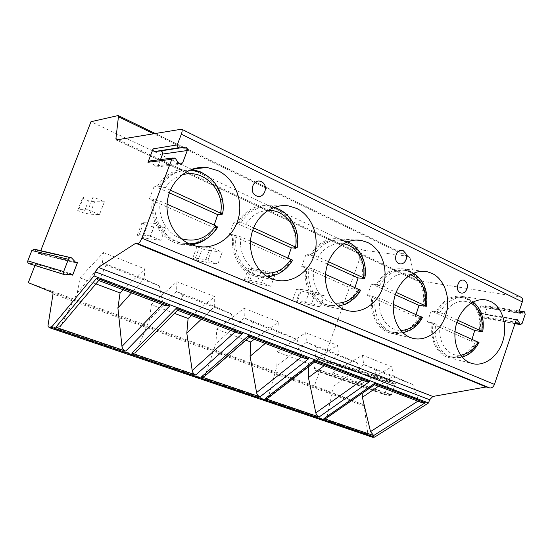 <?xml version="1.0" encoding="UTF-8"?>
<svg xmlns="http://www.w3.org/2000/svg" width="553" height="553" viewBox="0 0 553 553"><rect width="100%" height="100%" fill="white"/><g stroke="black" fill="none" stroke-linecap="round" stroke-linejoin="round"><path stroke-width="0.41" stroke-dasharray="2.77 2.07" d="M480.896 305.781L478.297 313.385L479.271 313.143L482.451 317.857L484.048 316.71L487.006 308.028L486.135 305.726L481.262 306.749L480.896 305.781L518.949 311.857M323.553 360.183L322.254 360.957L394.019 384.141L395.443 383.236L323.553 360.183L362.747 250.108L409.165 256.447L410.077 257.774L414.197 278.615L415.206 280.06L521.05 297.258M395.443 383.236L390.992 396.052L390.411 394.379L386.132 395.16L315.127 370.489L314.304 368.27L317.609 359.015L319.565 357.853L321.811 360.618M50.247 327.964L372.812 437.333L368.733 435.564L367.863 434.14L364.15 405.881L363.314 404.554L314.374 385.966L319.579 371.34L319.033 369.867L315.127 370.489M464.838 292.046C467.506 289.357 468.101 286.226 466.628 282.652M314.374 385.966L28.293 282.631M362.747 250.108L90.996 121.708M34.514 249.23L38.821 253.751L39.712 253.322L40.742 250.675M34.97 265.481L35.565 263.961L35.129 263.041L29.088 263.657M99.471 214.605L88.1 209.843L93.084 196.93L104.413 201.776L99.471 214.605L89.842 214.149L94.618 201.776L104.413 201.776M160.854 240.279L150.319 235.875L155.04 223.412L165.534 227.898L160.854 240.279L149.462 238.958L153.99 227L165.534 227.898M217.813 264.106L208.025 260.014L212.504 247.972L222.251 252.14L217.813 264.106L204.921 262.039L209.228 250.474L222.251 252.14M270.804 286.274L261.687 282.459L265.945 270.818L275.028 274.696L270.804 286.274L256.647 283.565L260.746 272.359L275.028 274.696M320.235 306.956L311.719 303.39L315.777 292.115L324.252 295.737L320.235 306.956L305 303.687L308.913 292.827L324.252 295.737M393.542 383.761L391.116 380.637L388.966 382.005L385.254 392.644L386.132 395.16M150.07 160.937L151.591 161.849L154.591 166.038L156.077 166.937L158.186 165.617L160.474 159.61M77.717 210.465L82.466 198.209L83.634 197.11L78.809 209.559L77.717 210.465L83.773 212.974L89.842 214.149M83.634 197.11L93.084 196.93M88.1 209.843L78.809 209.559M94.618 201.776L88.494 200.76L83.773 212.974M82.466 198.209L88.494 200.76M137.248 235.191L141.748 223.336L143.787 222.665L139.211 234.693L137.248 235.191L142.874 237.527L149.462 238.958M143.787 222.665L155.04 223.412M150.319 235.875L139.211 234.693M153.99 227L147.361 225.714L142.874 237.527M141.748 223.336L147.361 225.714M192.665 258.203L196.944 246.735L199.723 246.431L195.375 258.071L192.665 258.203L197.912 260.387L204.921 262.039M199.723 246.431L212.504 247.972M208.025 260.014L195.375 258.071M209.228 250.474L202.17 248.954L197.912 260.387M196.944 246.735L202.17 248.954M244.378 279.68L248.456 268.571L251.871 268.592L247.737 279.859L244.378 279.68L249.279 281.719L256.647 283.565M251.871 268.592L265.945 270.818M261.687 282.459L247.737 279.859M260.746 272.359L253.343 270.645L249.279 281.719M248.456 268.571L253.343 270.645M292.744 299.774L296.636 288.998L300.604 289.295L296.664 300.217L292.744 299.774L297.334 301.682L305 303.687M300.604 289.295L315.777 292.115M311.719 303.39L296.664 300.217M308.913 292.827L301.212 290.94L297.334 301.682M296.636 288.998L301.212 290.94M98.406 280.378L99.429 279.728L106.038 265.143L102.346 262.64L144.105 278.919L159.285 285.86L162.983 303.797L165.119 305.588M77.24 293.097L79.985 277.896L103.494 252.603L102.346 262.64L77.24 293.097L61.044 325.392M103.494 252.603L144.81 268.965L144.105 278.919L131.503 292.883M79.985 277.896L95.904 283.869M106.038 265.143L159.285 285.86M123.333 289.793L144.81 268.965M177.52 310.281L182.898 295.046L231.327 313.89L235.433 330.376L235.772 331.351L237.97 333.127M174.465 313.357L151.328 304.668L149.566 319.537L136.245 351.867M182.898 295.046L176.559 291.562L214.661 306.417L231.327 313.89M151.328 304.668L176.939 281.698L214.675 296.643L214.661 306.417L201.278 319.261M176.939 281.698L176.559 291.562L149.566 319.537M191.594 315.597L214.675 296.643M249.154 337.358L252.845 322.268L297.092 339.48L301.751 355.531L302.132 356.478L304.378 358.233M245.933 340.178L216.797 329.242L215.864 343.766L205.025 375.936M252.845 322.268L244.336 317.982L279.251 331.586L297.092 339.48M216.797 329.242L244.08 308.291L278.677 321.998L279.251 331.586L265.253 343.441M244.08 308.291L244.336 317.982L215.864 343.766M254.325 339.307L278.677 321.998M314.595 362.091L316.786 347.146L357.362 362.927L362.478 378.556L362.892 379.482L365.167 381.211M308.346 366.888L308.318 363.591L277.081 351.867L276.853 366.065L268.177 397.939M316.786 347.146L306.486 342.203L338.595 354.715L357.362 362.927M277.081 351.867L305.691 332.699L337.524 345.314L338.595 354.715L324.12 365.692M305.691 332.699L306.486 342.203L276.853 366.065M308.318 363.591L337.524 345.314M374.526 384.722L375.459 369.971L412.801 384.501L418.289 399.715L418.725 400.621L421.02 402.321M362.174 393.294L361.703 383.623L332.782 372.77L333.155 386.644L327.072 416.72L326.36 418.144M375.459 369.971L363.68 364.496L393.301 376.033L412.801 384.501M332.782 372.77L362.429 355.171L391.821 366.819L393.301 376.033L378.473 386.243M362.429 355.171L363.68 364.496L333.155 386.644M361.703 383.623L391.821 366.819M207.175 238.288C211.032 235.371 214.211 231.776 216.735 227.497L215.559 226.979C206.884 240.154 195.036 245.428 180.008 242.802C162.658 239.152 149.981 218.822 153.81 199.681L152.531 199.121C148.916 216.942 158.918 236.262 174.451 242.449L179.614 244.143L191.469 244.765M216.735 227.497L213.023 227.255L214.211 225.071M221.559 214.281C223.709 198.499 218.87 185.656 207.043 175.757M192.015 169.259L190.578 169.052C176.746 167.967 165.741 173.58 157.557 185.898L158.829 186.472C166.736 174.727 177.319 169.398 190.564 170.469C210.05 172.377 224.421 194.172 220.301 214.246M152.531 199.121L149.31 199.149L213.023 227.255M215.559 226.979L217.744 227.096M167.082 204.195L160.273 201.181L155.504 199.674L153.81 199.681M157.557 185.898L154.294 186.057L149.31 199.149M169.37 192.852L154.294 186.057M158.829 186.472L160.55 186.389L165.319 187.868L170.4 190.17M276.272 274.613C282.493 271.537 287.442 266.795 291.12 260.38L290.055 259.91C281.836 272.836 270.79 277.993 256.91 275.373C241.564 271.834 230.746 253.115 234.299 235.267L233.152 234.755C229.723 251.67 238.599 269.753 252.624 275.325L256.53 276.645L268.309 277.157M291.12 260.38L286.91 259.848L288.009 257.753M295.599 247.868C297.742 232.301 293.166 219.983 281.857 210.893M274.765 207.14L269.408 205.757C256.302 204.32 245.774 209.787 237.818 222.161L238.958 222.672C246.645 210.88 256.765 205.688 269.311 207.092C286.302 209.4 298.233 229.232 294.473 247.751M233.152 234.755L229.329 234.444L286.91 259.848M290.055 259.91L292.661 260.193M250.509 241.149L240.984 236.926L234.299 235.267M237.818 222.161L233.954 221.967L229.329 234.444M238.958 222.672L240.99 222.776L245.663 224.248L253.627 227.857M252.673 230.401L233.954 221.967M341.319 305.546C348.618 302.844 354.369 297.728 358.579 290.201L357.611 289.772C349.855 302.394 339.577 307.447 326.782 304.917C313.067 301.558 303.687 284.18 307.026 267.41L305.982 266.954C302.719 283.046 310.641 300.037 323.36 305.076L326.408 306.134C330.431 307.212 334.496 307.281 338.602 306.334M358.579 290.201L353.975 289.433L354.998 287.429M362.754 278.29C364.876 263.207 360.667 251.477 350.132 243.106M347.885 241.696L340.233 238.924L355.98 240.064M340.233 238.924C327.936 237.313 317.968 242.643 310.33 254.919L311.367 255.389C318.742 243.686 328.316 238.613 340.095 240.182C355.088 242.636 365.229 260.885 361.738 278.145M305.982 266.954L301.682 266.366L353.975 289.433M357.611 289.772L360.577 290.201M325.53 274.378L313.855 269.2L307.026 267.41M310.33 254.919L305.996 254.442L301.682 266.366M311.367 255.389L318.217 257.097L328.475 261.742M327.583 264.175L305.996 254.442M420.038 317.374L419.153 316.98C411.84 329.27 402.28 334.219 390.466 331.828C378.121 328.662 369.902 312.431 373.047 296.595L372.1 296.18C368.989 311.533 376.081 327.542 387.681 332.125L390.114 332.982C402.48 335.491 412.455 330.286 420.038 317.374L415.13 316.413L416.084 314.484M423.951 306.003C426.1 289.454 421.186 277.682 409.213 270.666L404.333 269.034L423.342 271.253M404.333 269.034C392.851 267.355 383.457 272.567 376.164 284.664L377.111 285.092C384.148 273.555 393.169 268.606 404.16 270.23C417.543 272.698 426.287 289.627 423.031 305.837M372.1 296.18L367.427 295.364L415.13 316.413M419.153 316.98L422.423 317.533M393.363 304.42L379.966 298.489L373.047 296.595M376.164 284.664L371.464 283.952L367.427 295.364M377.111 285.092L384.045 286.903L396.148 292.385M395.319 294.708L371.464 283.952M476.264 342.224L475.456 341.865C468.557 353.823 459.647 358.676 448.739 356.429C437.541 353.471 430.275 338.229 433.255 323.215L432.391 322.828C429.418 337.51 435.799 352.641 446.409 356.83L448.4 357.535C459.82 359.885 469.11 354.784 476.264 342.224L471.115 341.104L472.006 339.252M479.949 331.337C482.057 315.507 477.626 304.35 466.663 297.873L462.688 296.505L483.951 299.685M462.688 296.505C451.981 294.818 443.153 299.92 436.206 311.795L437.07 312.182C443.769 300.86 452.243 296.014 462.495 297.645C474.522 300.058 482.168 315.867 479.105 331.171M432.391 322.828L427.421 321.832L471.115 341.104M475.456 341.865L478.974 342.542M454.995 331.717L440.223 325.171L433.255 323.215M436.206 311.795L431.216 310.89L427.421 321.832M437.07 312.182L444.059 314.076L457.635 320.222M456.854 322.447L431.216 310.89M390.992 396.052L319.579 371.34M516.232 319.911L478.297 313.385M516.481 319.516L479.271 313.143M519.177 312.811L481.463 306.742M519.219 311.042L485.665 305.733M525.219 314.201L487.006 308.028M522.129 323.387L484.048 316.71M515.12 323.201L481.718 317.284M368.733 435.564L48.208 326.795M367.863 434.14L48.042 325.337M364.15 405.881L53.019 293.94M363.314 404.554L52.846 292.62M320.235 358.365L391.842 381.211M317.609 359.015L388.966 382.005M314.304 368.27L385.254 392.644M315.901 370.524L386.976 395.181M318.528 369.846L389.851 394.365M408.771 256.336L117.962 115.542M410.077 257.774L406.552 256.074M406.503 256.046L153.603 133.764M414.197 278.615L118.169 139.681M415.58 280.171L116.427 139.978M520.387 297.058L181.211 129.146M69.941 274.336L35.565 263.961M75.478 262.094L39.712 253.322M178.792 163.335L158.186 165.617M178.806 163.363L154.591 166.038M175.64 158.856L151.591 161.849M34.784 263.007L71.731 274.032M30.166 263.753L66.388 274.938M35.558 249.935L72.692 258.61M38.482 253.516L76.058 262.813M60.975 325.53L99.429 279.728M99.761 278.933L162.693 302.795M162.983 303.797L162.285 304.523M136.467 351.404L178.052 309.5M235.772 331.351L235.032 332.014M178.266 308.705L235.433 330.376M205.467 375.045L249.479 336.542M302.132 356.478L301.357 357.093M249.603 335.754L301.751 355.531M268.779 396.743L314.664 361.227M362.892 379.482L362.091 380.049M314.712 360.438L362.478 378.556M327.072 416.72L374.388 383.837M418.725 400.621L417.909 401.146M374.374 383.063L418.289 399.715M217.495 227.103C212.145 235.792 204.693 241.184 195.14 243.272M189.34 243.866L181.806 243.009C164.386 239.345 151.653 218.912 155.504 199.674M160.55 186.389C167.794 175.46 177.568 170.034 189.859 170.11M190.564 170.469L192.416 170.31C211.986 172.225 226.405 194.131 222.258 214.308M160.273 201.181C157.474 217.17 167.124 234.078 181.239 238.682M181.626 175.128C174.886 177.368 169.453 181.612 165.319 187.868M292.254 260.187C284.007 273.175 272.919 278.359 258.991 275.733C243.59 272.18 232.737 253.371 236.311 235.433M240.99 222.776C248.705 210.928 258.859 205.702 271.461 207.119C288.507 209.435 300.473 229.364 296.691 247.972M240.984 236.926C238.08 253.184 248.214 269.905 262.198 272.719M267.908 210.43C258.693 211.066 251.276 215.677 245.663 224.248M360.017 290.173C352.233 302.857 341.927 307.931 329.083 305.401C315.328 302.028 305.927 284.567 309.279 267.721M313.641 255.638C321.044 243.88 330.653 238.785 342.459 240.361C357.508 242.822 367.662 261.154 364.164 278.491M313.855 269.2C310.869 285.576 321.279 301.931 334.918 303.092M343.427 243.804C333.169 242.601 324.763 247.032 318.217 257.097M421.725 317.484C414.384 329.83 404.796 334.8 392.955 332.401C380.575 329.229 372.335 312.929 375.494 297.023M379.572 285.466C386.637 273.88 395.678 268.903 406.704 270.535C420.121 273.009 428.879 290.014 425.61 306.293M379.966 298.489C376.925 314.927 387.529 330.825 400.731 330.431M410.609 274.661C400.089 271.723 391.234 275.802 384.045 286.903M478.151 342.452C471.232 354.459 462.301 359.339 451.359 357.086C440.14 354.114 432.868 338.816 435.854 323.733M439.683 312.659C446.402 301.281 454.905 296.415 465.177 298.053C477.232 300.473 484.884 316.344 481.808 331.71M440.223 325.171C437.133 341.671 447.895 357.065 460.642 355.164M471.052 303.072C460.704 298.544 451.704 302.214 444.059 314.076M516.917 319.392L478.967 312.908M519.315 312.874L481.262 306.749M519.246 310.966L486.135 305.726M514.967 323.636L482.451 317.857M394.019 384.141L322.254 360.957M391.116 380.637L319.565 357.853M390.411 394.379L319.033 369.867M155.22 133.487L183.769 147.312M183.859 147.354L406.372 255.099M406.414 255.113L409.165 256.447M116.213 139.957L415.206 280.06M156.077 166.937L180.382 164.331M173.068 157.992L174.029 157.875M72.139 274.06L35.129 263.041M71.489 257.788L71.143 257.705M76.445 263.083L38.821 253.751M179.614 244.143L195.727 246.092M190.578 169.052L193.398 168.796M180.008 242.802L189.32 243.852M256.53 276.645L275.18 279.915M269.408 205.757L280.198 205.854M256.91 275.373L267.279 276.555M269.311 207.092L273.645 207.541M326.408 306.134L347.049 310.461M326.782 304.917L338.256 306.079M340.095 240.182L347.505 241.841M390.114 332.982L412.317 338.18M390.466 331.828L392.955 332.401L402.985 332.816M404.16 270.23L406.704 270.535L413.568 273.168M448.4 357.535L471.806 363.425M448.739 356.429L451.359 357.086C454.877 358.088 458.485 358.095 462.184 357.107M462.495 297.645L465.177 298.053L473.23 301.862"/><path stroke-width="0.83" d="M40.742 250.675L90.996 121.708L118.183 115.556L118.432 116.759L115.936 138.63L116.213 139.957L181.619 129.188L521.05 297.258C522.516 298.122 522.931 299.664 522.309 301.897L518.949 311.857L519.315 312.874L524.341 311.768L525.219 314.201L522.129 323.387L520.477 324.618L517.235 319.648L516.232 319.911L494.465 384.397C493.345 387.038 491.735 388.213 489.626 387.916L486.232 386.955L432.819 396.466L429.646 399.729L428.54 402.957L374.658 437.091L372.812 437.333M160.474 159.61L162.582 154.073C162.935 152.386 162.319 151.342 160.729 150.921L185.359 147.126C187.038 147.575 187.688 148.709 187.308 150.513L182.614 162.914L180.382 164.331L178.806 163.363L175.64 158.856L174.029 157.875L171.803 159.299L141.858 238.184C140.434 241.585 139.059 243.368 137.725 243.548L135.699 243.272L98.344 267.396L95.482 271.917L93.948 275.919L51.443 327.286L50.316 327.991L48.208 326.795L48.042 325.337L53.019 293.94L52.846 292.62L28.293 282.631L34.97 265.481M185.359 147.126L154.64 151.515C153.305 151.163 152.787 150.285 153.084 148.875L177.264 144.907C176.946 146.421 177.492 147.368 178.902 147.755L179.241 147.748M181.619 129.188C182.407 129.755 182.31 131.42 181.336 134.192L177.264 144.907M190.384 244.322L195.727 246.092C213.797 250.481 232.744 238.232 238.129 219.444C243.707 200.725 234.845 178.723 217.951 170.67L207.237 167.538C189.81 165.312 172.114 178.612 167.994 197.698C163.723 216.741 173.939 237.514 190.384 244.322M271.15 278.546L275.18 279.915C291.5 284.221 309.127 272.491 314.394 254.532C319.834 236.643 312.03 215.739 296.698 208.446L288.631 205.923C272.767 203.283 255.942 215.794 251.601 234.092C247.101 252.348 256.108 272.325 271.15 278.546M343.918 309.376L347.049 310.461C361.842 314.588 378.217 303.3 383.305 286.115C388.565 268.993 381.653 249.14 367.71 242.511L361.441 240.458C346.994 237.631 331.136 249.514 326.74 267.058C322.185 284.56 330.155 303.701 343.918 309.376M409.821 337.295L412.317 338.18C425.775 342.093 440.99 331.185 445.884 314.712C450.937 298.295 444.785 279.424 432.059 273.382L427.068 271.689C413.886 268.82 399.01 280.177 394.642 297.009C390.128 313.793 397.199 332.104 409.821 337.295M469.78 362.699L471.806 363.425C484.103 367.116 498.26 356.561 502.954 340.745C507.792 324.984 502.304 307.019 490.642 301.489L486.599 300.079C474.529 297.238 460.594 308.152 456.308 324.307C451.884 340.42 458.181 357.936 469.78 362.699M261.431 181.771C253.599 177.541 248.124 192.313 256.26 195.776C264.092 199.875 269.463 185.283 261.431 181.771M403.31 250.772C396.916 247.281 392.174 260.726 398.824 263.525C400.828 264.369 402.708 263.954 404.45 262.295C406.621 259.73 407.119 256.834 405.93 253.606L403.31 250.772M464.506 280.53C458.693 277.343 454.248 290.207 460.31 292.737C461.852 293.408 463.359 293.18 464.838 292.046C467.513 289.274 468.108 286.143 466.628 282.652L464.506 280.53M486.232 386.955L135.699 243.272M428.54 402.957L93.948 275.919M125.731 351.086L55.798 327.265L96.685 278.235L169.764 305.927L125.731 351.086C123.568 350.236 122.317 348.68 121.971 346.434L117.9 307.959L120.084 292.945L123.333 289.793M195.79 374.948L131.911 353.194L176.193 308.36L242.518 333.494L195.79 374.948C193.806 374.16 192.61 372.681 192.195 370.496L186.803 333.148L188.096 318.466L191.594 315.597M260.021 396.826L201.444 376.876L248.366 335.706L308.83 358.614L260.021 396.826C258.196 396.1 257.048 394.676 256.578 392.561L250.094 356.277L250.627 341.934L254.325 339.307M319.122 416.955L265.212 398.595L314.173 360.639L369.522 381.611L319.122 416.955C317.436 416.278 316.337 414.916 315.825 412.863L308.429 377.602L308.346 366.888M373.69 435.543L323.913 418.586L374.422 383.471L425.278 402.736L373.69 435.543L370.517 431.61L362.367 397.324L362.174 393.294M65.143 274.841C63.74 274.177 63.242 273.085 63.657 271.571L68.399 259.302C69.042 257.988 70.072 257.484 71.489 257.788L76.058 262.813L77.475 262.585L72.637 275.145L71.731 274.032L65.143 274.841L29.088 263.657C27.871 263.09 27.443 262.163 27.795 260.885L31.846 250.509L34.514 249.23L71.143 257.705M173.068 157.992L150.07 160.937L147.969 162.271L153.084 148.875M160.729 150.921L154.964 151.515M96.685 278.235L98.406 280.378L165.119 305.595L169.764 305.927M61.044 325.392L59.807 326.878L55.798 327.265M131.503 292.883L117.9 307.959M95.904 283.869L120.084 292.945M176.193 308.36L177.534 310.261M136.245 351.867L135.181 352.945L131.911 353.194M174.465 313.357L188.096 318.466M201.278 319.261L186.803 333.148M177.402 310.233L237.97 333.127L242.518 333.494M248.366 335.706L249.161 337.358L304.378 358.233L308.83 358.614M205.025 375.936L204.133 376.717L201.444 376.876M245.933 340.178L250.627 341.934M265.253 343.441L250.094 356.277M314.173 360.639L314.595 362.091L365.167 381.211L369.522 381.611M268.177 397.939L267.445 398.506L265.212 398.595M324.12 365.692L308.429 377.602M374.422 383.471L374.54 384.75L325.779 418.545L323.913 418.586M326.36 418.144L325.779 418.545M378.473 386.243L362.367 397.324M374.54 384.75L421.013 402.321L425.278 402.736M191.469 244.765C197.221 243.97 202.453 241.813 207.175 238.288M214.211 225.071L217.723 214.647L169.37 192.852M221.559 214.281L221.47 214.771L217.723 214.647M207.043 175.757L200.926 172.038L192.015 169.259M221.47 214.771L220.301 214.246L222.589 214.087C226.689 193.668 211.799 172.024 192.416 170.31L189.859 170.11M217.744 227.096L215.85 225.797L167.082 204.195M222.589 214.087L170.4 190.17M268.309 277.157L276.272 274.613M288.009 257.753L291.286 247.813L252.673 230.401M295.599 247.868L295.53 248.235L291.286 247.813M281.857 210.893L274.765 207.14M295.53 248.235L294.473 247.751L297.161 247.806C300.701 229.792 289.53 210.866 273.645 207.541M292.661 260.193L250.509 241.149M297.161 247.806L253.627 227.857M338.602 306.334L341.319 305.546M354.998 287.429L358.074 277.917L327.583 264.175M362.754 278.29L358.074 277.917M350.132 243.106L347.885 241.696M362.706 278.581L361.738 278.145L364.773 278.373C367.759 262.896 359.92 246.666 347.505 241.841M360.577 290.201L325.53 274.378M364.773 278.373L328.475 261.742M416.084 314.484L418.974 305.367L395.319 294.708M423.951 306.003L418.974 305.367M423.909 306.238L423.031 305.837L426.356 306.224C428.478 291.701 424.213 280.682 413.568 273.168M422.423 317.533L393.363 304.42M426.356 306.224L396.148 292.385M472.006 339.252L474.737 330.507L456.854 322.447M479.949 331.337L474.737 330.507M479.907 331.537L482.672 331.696C483.571 326.498 483.44 321.473 482.278 316.606C481.435 311.726 478.421 306.811 473.23 301.862M478.974 342.542L454.995 331.717M482.672 331.696L457.635 320.222M517.235 319.648L516.481 319.516M494.465 384.397L141.858 238.184M522.309 301.897L181.336 134.192M519.523 312.867L519.177 312.811M523.85 311.774L519.219 311.042M519.73 324.017L515.12 323.201M489.626 387.916L137.725 243.548M432.819 396.466L98.344 267.396M429.646 399.729L95.482 271.917M374.658 437.091L51.443 327.286M153.603 133.764L118.432 116.759M118.169 139.681L115.936 138.63M147.969 162.271L171.803 159.299M72.637 275.145L69.941 274.336M77.475 262.585L75.478 262.094M184.958 147.126L160.349 150.928M187.308 150.513L162.582 154.073M182.614 162.914L178.792 163.335M27.795 260.885L63.657 271.571M31.846 250.509L68.399 259.302M162.285 304.523L121.971 346.434M235.032 332.014L192.195 370.496M301.357 357.093L256.578 392.561M362.091 380.049L315.825 412.863M417.909 401.146L370.517 431.61M195.14 243.272L189.34 243.866M181.239 238.682C195.541 242.601 207.078 238.308 215.85 225.797M220.647 212.919C225.195 190.08 202.813 167.559 181.626 175.128M262.198 272.719C274.205 274.717 283.848 270.189 291.12 259.136M295.585 246.852C299.09 228.278 285.044 209.241 267.908 210.43M334.918 303.092C345.058 303.749 353.187 299.159 359.312 289.337M363.48 277.592C366.335 261.942 356.948 245.732 343.427 243.804M400.731 330.431C409.31 330.1 416.188 325.565 421.372 316.821M425.278 305.574C426.888 290.332 422.001 280.025 410.609 274.661M460.642 355.164C467.873 354.107 473.693 349.703 478.096 341.948M481.774 331.15C483.357 318.175 479.783 308.816 471.052 303.072M524.209 311.747L519.246 310.966M520.477 324.618L514.967 323.636M50.316 327.991L372.943 437.388M118.183 115.556L155.22 133.487M154.64 151.515L178.902 147.755M59.8 326.871L98.731 280.495M135.174 352.938L177.52 310.281M204.133 376.717L249.154 337.358M267.445 398.506L314.574 362.077M193.398 168.796L207.237 167.538M217.827 226.951C210.97 237.742 201.465 243.382 189.32 243.852M280.198 205.854L288.631 205.923M292.731 260.076C286.537 270.196 278.048 275.691 267.279 276.555M355.98 240.064L361.441 240.458M360.625 290.104C357.231 297.818 346.088 304.53 344.885 304.413L338.256 306.079M423.342 271.253L427.068 271.689M422.464 317.463C419.25 323.277 415.026 327.597 409.794 330.424L402.985 332.816M483.951 299.685L486.599 300.079M479.009 342.48C474.813 350.167 469.2 355.04 462.184 357.107M404.45 262.295C406.559 259.647 407.056 256.751 405.93 253.606"/></g></svg>
